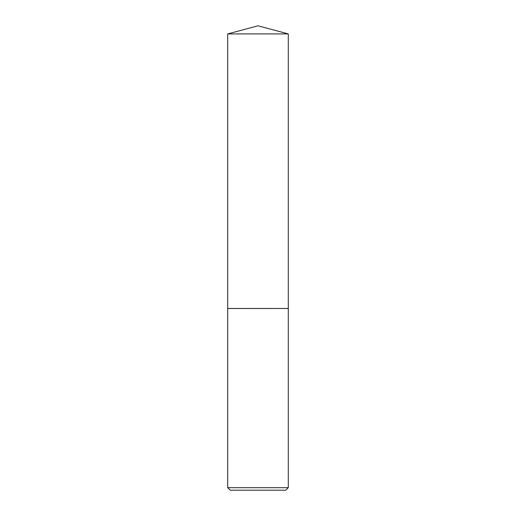 <?xml version="1.0" encoding="UTF-8"?>
<svg xmlns="http://www.w3.org/2000/svg" width="516" height="516" viewBox="0 0 516 516"><rect width="100%" height="100%" fill="white"/><g stroke="black" fill="none" stroke-linecap="round" stroke-linejoin="round"><path stroke-width="0.77" d="M288.289 33.914L227.711 33.914L227.711 308.478L288.289 308.478L288.289 33.914L258 25.8L227.711 33.914M285.761 490.2L230.239 490.2L227.711 487.678L288.289 487.678L285.761 490.2M288.244 308.478L227.711 308.516L227.711 487.678M288.289 308.516L288.289 487.678"/></g></svg>
